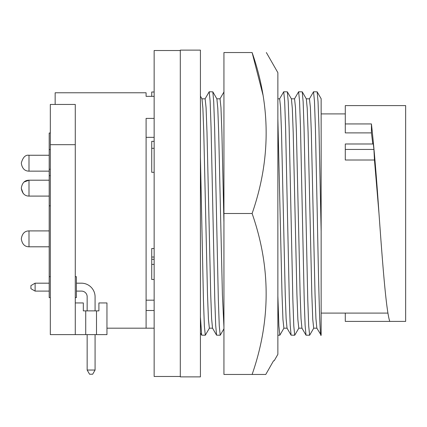 <?xml version="1.0" encoding="UTF-8"?>
<svg xmlns="http://www.w3.org/2000/svg" width="427" height="427" viewBox="0 0 427 427"><rect width="100%" height="100%" fill="white"/><g stroke="black" fill="none" stroke-linecap="round" stroke-linejoin="round"><path stroke-width="0.64" d="M262.989 94.991L252.111 52.537C270.819 52.537 270.819 52.537 252.111 52.537C270.819 52.537 270.819 52.537 252.111 52.537L223.94 52.537L223.94 213.5L252.111 213.5C270.825 267.024 270.825 320.682 252.111 374.463L265.77 374.463L273.547 360.783L274.182 360.783L277.865 354.341L277.865 72.659L266.352 52.537M274.097 360.783L273.547 360.783L265.77 374.463L223.94 374.463L223.94 213.5M252.111 52.537C270.825 106.061 270.825 159.719 252.111 213.5M200.423 156.976L203.433 299.573L204.368 325.961L205.296 335.227L209.443 328.117M209.198 91.773L212.822 91.837L213.724 101.834L214.616 127.427L218.341 299.573L219.27 325.961L220.204 335.227L216.574 335.163L215.678 325.166L214.786 299.573L211.061 127.427L210.127 101.039L209.198 91.773L205.056 98.883M283.715 91.773L287.344 91.837L288.241 101.834L289.132 127.427L292.858 299.573L293.792 325.961L294.721 335.227L291.097 335.163L290.195 325.166L289.309 299.573L285.583 127.427L284.649 101.039L283.72 91.773L279.573 98.883M298.622 91.773L302.247 91.837L303.149 101.834L304.04 127.427L307.766 299.573L308.694 325.961L309.628 335.227L305.999 335.163L305.102 325.166L304.211 299.573L300.485 127.427L299.551 101.039L298.622 91.773L294.475 98.883M321.147 334.901C319.876 341.958 318.537 281.863 317.25 213.5L315.388 127.427L314.459 101.039L313.525 91.773L309.383 98.883M313.525 91.773L317.154 91.837L318.051 101.834L318.942 127.427L321.147 231.349L321.147 98.813M321.147 213.5L321.147 335.227L316.834 328.117L315.937 318.659L315.046 294.598L311.32 132.402L310.392 107.545L309.458 98.813L306.239 98.813M345.288 313.098L345.288 321.403L389.776 321.403C386.168 311.107 382.587 263.747 378.989 213.5C376.486 176.399 373.961 146.541 371.431 123.937L371.431 132.893L345.288 132.893L345.288 123.937L371.431 123.937M345.288 123.937L345.288 105.597L405.65 105.597L405.65 321.403L389.776 321.403M21.35 188.061L21.35 188.451L21.35 188.061M21.35 239.003L21.35 238.549C22.241 233.494 24.787 230.943 28.993 230.906L28.993 246.801C24.787 246.758 22.241 244.212 21.35 239.152L21.35 239.003M21.35 163.242L21.35 162.895L21.35 163.242M21.35 238.794L21.35 239.152M180.301 376.475L154.147 376.475L154.147 50.525L180.301 50.525M146.098 137.35L154.147 137.35M55.152 104.45L55.152 92.776L146.098 92.776L146.098 96.353L154.147 96.353M154.147 118.402L146.098 118.402L146.098 328.187L106.958 328.187M75.275 297.603L76.401 297.603L76.401 276.68L75.275 276.68M50.322 297.603L49.196 297.603L49.196 149.53L50.322 149.53M180.301 213.5L180.301 376.876L200.423 376.876L200.423 50.124L180.301 50.124L180.301 213.5M154.147 92.002L151.729 92.002L151.729 96.353M154.147 141.348L151.729 141.348L151.729 172.3L154.147 172.3M154.147 248.519L151.729 248.519L151.729 279.471L154.147 279.471M151.729 148.308L154.147 148.308M151.729 264.382L154.147 264.382M151.729 259.269L154.147 259.269M151.729 257.033L154.147 257.033M146.098 310.493L154.147 310.493M146.098 328.187L154.147 328.187M49.196 149.53L49.196 133.016L50.322 133.016M49.196 175.673L50.322 175.673M49.196 205.835L50.322 205.835M96.502 334.624L106.958 334.624L106.958 302.94L98.909 302.94L98.909 310.883L96.502 310.883L96.502 334.624L50.322 334.624L50.322 104.45L75.275 104.45L75.275 144.689L50.322 144.689M75.275 334.624L75.275 144.689M35.11 291.102L30.925 288.689L30.925 285.594L35.11 283.181L35.11 291.102L49.196 291.102M92.664 374.223L89.569 374.223L87.156 370.038L95.077 370.038L92.664 374.223M76.401 291.102L81.52 291.102A5.631 5.631 0 0 1 87.156 296.733L87.156 310.883M81.52 291.102A5.631 5.631 0 0 1 87.156 296.733A5.631 5.631 0 0 0 81.52 291.102A5.631 5.631 0 0 1 87.156 296.733M95.077 296.861L95.077 310.883L95.077 296.861A13.68 13.68 0 0 0 81.397 283.181L76.401 283.181M49.196 283.181L35.11 283.181M96.502 310.883L83.318 310.883L83.318 302.94L75.275 302.94M85.726 310.883L85.726 334.624M87.156 334.624L87.156 370.038M95.077 370.038L95.077 334.624M146.098 300.186L154.147 300.186M389.776 105.597L405.65 105.597M373.299 143.99L373.924 149.439L345.288 149.439L345.288 143.99L373.299 143.99M373.924 149.439L374.458 160.002L345.288 160.002L345.288 149.439M374.458 160.002L378.989 213.5M371.431 132.893L372.808 143.99M316.914 328.187L313.69 328.187L312.761 319.455L311.827 294.598L308.102 132.402L307.216 108.341L306.319 98.883L302.247 91.837M309.628 335.227L313.77 328.117M305.999 335.163L301.932 328.117L301.035 318.659L300.144 294.598L296.418 132.402L295.489 107.545L294.555 98.813L291.337 98.813M302.006 328.187L298.788 328.187L297.859 319.455L296.925 294.598L293.2 132.402L292.314 108.341L291.417 98.883L287.344 91.837M294.721 335.227L298.868 328.117M291.097 335.163L287.024 328.117L286.127 318.659L285.241 294.598L281.516 132.402L280.582 107.545L279.653 98.813L277.865 98.813M287.104 328.187L283.886 328.187L282.952 319.455L282.023 294.598L277.865 118.802M277.865 296.002L278.884 325.961L279.818 335.227L283.96 328.117M223.94 222.483L221.896 132.402L220.967 107.545L220.033 98.813L216.815 98.813M223.94 327.029L222.403 294.598L218.677 132.402L217.791 108.341L216.895 98.883L212.822 91.837M220.204 335.227L223.94 328.822M216.574 335.163L212.507 328.117L211.611 318.659L210.719 294.598L206.994 132.402L206.065 107.545L205.131 98.813L201.912 98.813M212.582 328.187L209.363 328.187L208.435 319.455L207.501 294.598L203.775 132.402L202.889 108.341L201.992 98.883L200.423 96.166M205.296 335.227L201.672 335.163L200.423 316.989M49.196 180.199L28.993 180.199L28.993 196.094C24.787 196.057 22.241 193.506 21.35 188.451L23.181 193.415L24.029 194.264M49.196 155.252L28.993 155.252L28.993 171.147C24.787 171.104 22.241 168.558 21.35 163.498M321.147 313.098L387.946 313.098M24.029 182.03L28.993 180.199C24.787 180.242 22.241 182.788 21.35 187.848M28.993 230.906L49.196 230.906M28.993 155.252C25.487 154.718 22.941 157.269 21.35 162.895M49.196 169.236L50.322 169.236M49.196 276.68L50.322 276.68M28.993 171.147L49.196 171.147M28.993 246.801L49.196 246.801M28.993 196.094L49.196 196.094M321.147 113.902L345.288 113.902M317.154 91.837L321.147 98.749M277.865 335.227L279.818 335.227M224.026 91.837L219.958 98.883M200.423 333.001L201.672 335.163"/></g></svg>
